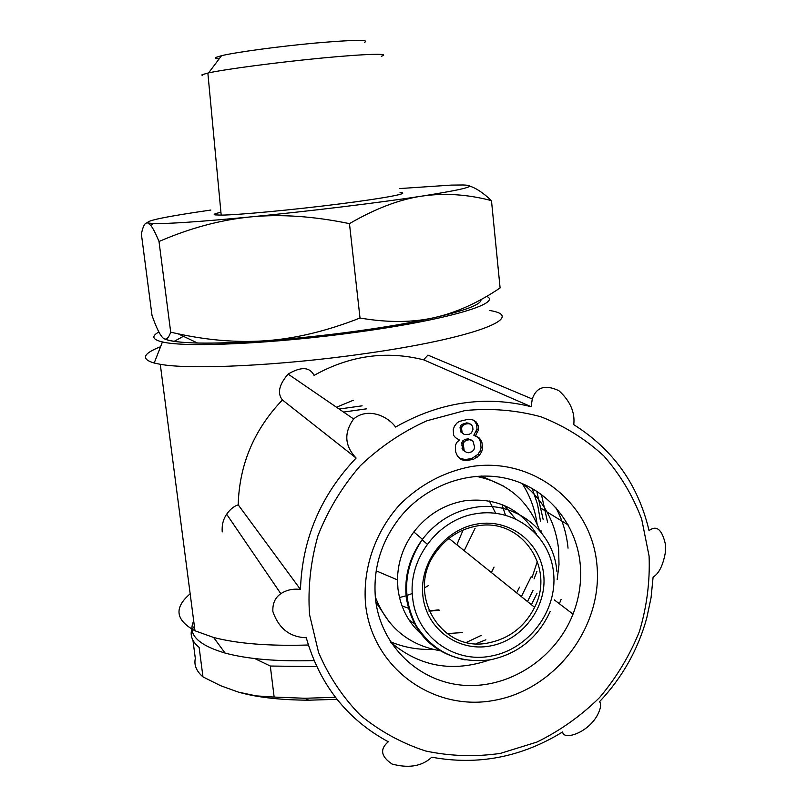 <?xml version="1.0" encoding="UTF-8"?>
<svg xmlns="http://www.w3.org/2000/svg" width="807" height="807" viewBox="0 0 807 807"><rect width="100%" height="100%" fill="white"/><g stroke="black" fill="none" stroke-linecap="round" stroke-linejoin="round"><path stroke-width="1.21" d="M190.17 593.811C173.808 607.752 175.422 620.079 194.981 630.781L213.633 637.48C237.47 643.673 269.044 646.185 308.355 645.005M489.678 310.483C528.615 316.717 474.133 338.506 362.656 353.94C280.059 365.722 190.23 369.888 160.27 364.29L154.198 363.039C140.731 359.065 142.849 353.637 160.553 346.748M158.868 332C151.161 336.257 152.352 339.565 162.439 341.936C185.267 347.756 274.541 343.711 357.723 332.08C447.673 319.865 502.711 303.21 486.671 296.351M314.054 660.59C277.255 661.629 247.608 659.127 225.082 653.065C197.866 644.954 187.416 634.262 193.71 620.976M475.918 476.281C507.29 482.566 528.524 500.633 539.611 530.471M536.998 593.367L531.409 604.705M536.302 533.841C519.829 508.269 495.972 497.243 464.751 500.774C444.132 504.436 427.165 514.826 413.84 531.954C403.197 546.41 397.74 562.398 397.478 579.9L397.942 588.636C400.403 608.034 408.846 623.761 423.292 635.815M481.204 475.979L503.548 486.076M533.064 590.321L527.506 601.568M485.864 639.8L476.211 643.633M534.042 578.922L536.978 571.215M540.993 530.481L541.003 532.136M537.401 561.238L532.095 577.459M504.375 505.525L515.249 518.619M339.142 409.038L362.111 405.83M210.849 210.042C166.292 216.478 145.27 220.795 147.812 222.974L153.118 223.549C167.806 223.922 200.257 221.713 250.473 216.922C308.385 211.323 379.048 202.718 421.708 196.141C399.394 199.45 375.316 208.61 349.461 223.63C313.429 216.195 280.433 213.956 250.473 216.922C220.452 219.897 189.968 228.088 159.009 241.505L170.701 332.191L178.135 333.826C208.569 340.383 237.661 342.703 265.402 340.766C238.186 342.682 215.59 343.439 197.604 343.046C180.597 342.612 169.631 341.25 164.709 338.96C176.43 343.792 209.991 344.397 265.402 340.766C322.84 336.741 392.565 327.107 434.459 317.605C466.103 310.312 481.618 304.3 480.992 299.568C481.618 304.3 466.103 310.312 434.459 317.605C456.419 312.591 478.299 302.706 500.098 287.938L491.473 200.62C467.374 194.316 444.122 192.823 421.708 196.141C465.266 189.262 479.086 185.539 463.147 184.974L451.234 185.106L399.515 188.576M488.992 642.776C441.056 653.872 404.65 592.742 436.183 551.847C446.634 537.664 460.232 529.039 476.957 525.982C520.858 517.126 555.559 567.18 534.617 607.288C524.832 626.565 509.62 638.398 488.992 642.776M490.02 646.024C522.129 640.435 547.085 607.368 543.726 575.008C540.851 542.576 510.004 518.417 477.451 523.965C444.849 529.019 419.015 562.953 422.868 595.828C426.247 628.784 457.962 652.086 490.02 646.024M300.476 589.443C293.123 588.505 286.576 589.927 280.826 593.69C275.086 597.644 272.443 603.616 272.887 611.605C278.758 628.502 289.884 637.207 306.267 637.732C319.673 684.709 347.02 719.39 388.308 741.774C379.633 749.118 380.904 756.542 392.111 764.058C407.575 768.193 420.043 766.559 429.516 759.155L431.765 757.188C477.875 765.661 521.514 757.238 562.661 731.919C563.044 740.382 586.296 733.835 596.736 716.354C600.569 709.504 601.528 704.592 599.591 701.636C622.298 677.537 638.014 649.675 646.75 618.041L651.067 597.664L653.105 577.045C658.855 573.747 662.92 565.667 665.311 552.795L665.462 544.483C662.103 529.493 656.626 524.873 649.05 530.613C638.287 484.825 613.189 449.509 573.757 424.664C575.169 412.347 570.196 401.008 558.837 390.638C545.149 384.324 536.302 387.108 532.277 399.011L531.107 406.688L423.614 359.821C385.978 350.389 349.461 355.584 314.074 375.396C309.706 366.882 301.061 366.449 288.109 374.085L353.637 418.974C343.772 432.794 344.599 445.827 356.119 458.053L282.42 399.969C254.074 429.617 239.326 464.56 238.196 504.819L300.476 589.443C302.121 539.207 320.672 495.407 356.119 458.053M353.637 418.974C367.205 407.434 387.027 415.323 395.591 427.044C439.664 401.997 484.836 395.218 531.107 406.688M649.09 556.104L641.706 519.244C632.87 495.74 620.24 474.637 603.807 455.925C585.458 439.038 564.527 426.005 541.003 416.805C516.45 410.107 491.14 408.029 465.054 410.551L426.883 420.78C402.31 431.856 380.077 446.866 360.204 465.831C342.208 486.682 328.167 509.853 318.079 535.344C310.574 561.581 307.729 587.99 309.535 614.551L318.583 652.51C328.772 676.316 342.743 697.248 360.467 715.315C379.966 731.293 401.664 743.176 425.571 750.974C450.195 756.22 475.141 757.027 500.39 753.395L536.897 742.077C560.108 730.698 581.01 715.849 599.591 697.541C616.427 677.598 629.702 655.577 639.416 631.498C646.841 606.693 650.059 581.565 649.09 556.104M222.218 531.914C221.733 525.155 223.216 519.264 226.646 514.22C230.076 509.358 233.929 506.221 238.196 504.819M282.42 399.969C277.104 393.312 279 384.687 288.109 374.085M423.614 359.821L427.932 355.11L532.267 399.011M537.089 523.894C534.991 509.237 530.017 495.76 522.169 483.474M547.61 522.381L541.396 494.368M568.047 548.185C566.635 533.578 562.499 519.94 555.64 507.27M375.537 599.308C372.673 568.915 381.035 541.336 400.625 516.571C427.599 483.746 472.438 468.887 510.518 479.439C548.639 490 576.501 524.449 580.223 564.174C581.736 581.191 579.335 597.846 573.01 614.147C555.962 657.836 510.195 688.28 464.832 685.375C419.469 682.682 380.753 646.155 375.537 599.308M557.183 579.416L558.999 564.587L558.666 549.769C555.66 522.543 543.726 500.532 522.855 483.766M365.621 604.897C372.531 668.448 433.995 712.278 494.913 700.234C555.952 689.107 602.97 626.555 596.958 565.082C591.844 503.477 533.588 456.49 470.834 466.628C443.931 471.903 420.326 484.482 400.02 504.375C375.023 531.884 362.313 569.117 365.621 604.897M543.172 519.577L536.776 491.191M202.143 75.747L202.043 74.718L208.599 72.892C225.879 69.099 278.163 62.21 322.487 57.993C366.973 53.746 391.899 53.191 381.308 56.258M400.06 192.57C411.631 193.055 385.907 198.068 339.414 203.959C293.092 209.85 238.559 214.955 221.189 215.126L214.985 214.884C212.927 214.44 214.914 213.573 220.926 212.281M364.431 42.388C370.484 39.513 354.091 39.735 315.255 43.064C278.889 46.392 236.088 52.193 221.542 55.683L215.973 57.388C214.491 58.185 215.55 58.669 219.151 58.871M316.737 666.632L270.305 666.037L254.75 658.552M192.005 629.43L194.396 626.282M192.944 640.284L195.324 658.462C193.872 665.069 196.414 671.212 202.971 676.891L199.127 647.375C192.611 642.039 190.099 636.239 191.602 629.974M336.993 699.326L308.849 700.194C280.352 700.042 256.878 697.359 238.458 692.134L256.152 695.876L274.148 697.077L270.305 666.037M274.148 697.077L304.895 698.267L335.409 697.309M202.971 676.891L220.593 685.698L238.458 692.134M159.009 241.505C155.711 233.495 152.957 228.129 150.748 225.415L147.812 222.974C145.089 222.218 142.95 225.94 141.396 234.151L151.988 315.305C156.134 327.178 159.705 334.633 162.691 337.659C165.657 340.695 168.32 338.869 170.701 332.191M469.583 186.074C475.878 187.96 483.181 192.802 491.473 200.62M349.461 223.63L360.013 318.029C387.794 322.76 412.609 322.608 434.459 317.605C392.565 327.107 322.84 336.741 265.402 340.766C295.08 338.698 326.613 331.122 360.013 318.029M459.365 421.395L468.373 419.247L472.64 419.741L476.11 421.9L478.178 425.41L478.551 429.859L475.333 436.032L478.934 437.697L480.78 439.916L481.971 442.67L482.556 448.369L481.648 451.769L479.459 455.249L473.316 459.425L466.829 460.434L461.997 459.909L457.519 456.177L455.622 451.859L455.491 445.182L456.812 442.377L459.375 440.017L455.491 437.626L453.564 435.326L453.262 429.516L454.422 426.267L456.863 423.08L459.365 421.395M461.533 424.573L466.658 422.868L468.887 423.272L471.581 425.007L472.67 426.721L472.963 429.485L471.48 432.885L469.25 434.348L464.277 434.469L460.656 431.846L460.061 427.448L460.565 425.844L461.533 424.573L463.006 425.37L465.437 424.068L463.954 423.272M464.277 434.469L462.129 432.663L461.543 428.255L462.038 426.641L460.565 425.844M462.038 426.641L463.006 425.37M461.543 428.255L460.061 427.448M461.866 431.392L460.394 430.575M462.129 432.663L460.656 431.846M465.437 424.068L468.151 423.655L466.658 422.868M468.151 423.655L470.39 424.068M462.845 440.804L465.064 439.341L468.302 438.847L473.063 441.247L474.587 447.169L473.931 449.691L472.125 451.658L468.585 452.757L466.365 452.273L462.693 449.892L461.775 442.831L462.845 440.804L464.328 441.651L466.557 440.188L465.064 439.341M466.365 452.273L464.176 450.77L463.258 443.689L461.775 442.831M463.258 443.689L464.328 441.651M463.188 446.039L461.715 445.182M463.531 449.358L462.058 448.48M464.176 450.77L462.693 449.892M466.557 440.188L469.795 439.694L468.302 438.847M469.795 439.694L471.298 440.017M459.223 458.205L465.346 459.536L471.813 458.527L477.926 454.361L480.115 450.891L481.022 447.502L480.437 441.822L479.247 439.079L476.241 436.143M461.997 459.909L460.525 459.001M466.829 460.434L465.346 459.536M473.316 459.425L471.813 458.527M477.058 457.478L475.535 456.58M479.459 455.249L477.926 454.361M481.648 451.769L480.115 450.891M482.556 448.369L481.022 447.502M481.971 442.67L480.437 441.822M480.78 439.916L479.247 439.079M478.934 437.697L477.401 436.859M475.333 436.032L473.81 435.205L477.018 429.052L476.655 424.613L474.597 421.113L472.327 419.711M477.663 432.32L476.14 431.503M478.551 429.859L477.018 429.052M478.178 425.41L476.655 424.613M476.11 421.9L474.597 421.113M390.83 642.382C419.781 666.764 452.707 672.614 489.597 659.934M390.417 641.757C403.924 647.385 418.087 649.917 432.895 649.363M466.547 642.342L481.214 635.391M521.372 596.635L531.137 576.733M559.362 603.737L561.127 599.298M541.588 508.612L568.239 524.974M336.489 407.232L353.305 400.252M343.55 412.064L366.771 408.786M532.196 488.406L537.563 504.415L540.468 521.151M519.486 587.153L516.682 592.873M462.502 632.557L447.028 633.606M415.474 624.336L409.068 620.018M439.805 650.694C408.453 644.995 386.946 627.059 375.285 596.877M389.751 622.681L375.901 602.204M475.101 528.242L464.217 550.687M428.638 585.468L424.411 587.899M412.296 593.508L406.052 595.717M405.114 596.02L399.485 597.573M463.097 530.028L456.863 544.775M489.365 500.996L495.659 513.212M439.724 610.203L429.072 611.212M409.078 608.468L401.987 605.875M375.901 602.163L378.069 603.918M556.83 571.225C553.854 530.855 514.916 500.088 474.345 507.462C453.332 511.214 436.032 521.826 422.434 539.308C409.633 556.911 404.226 576.188 406.203 597.14C412.084 631.861 431.755 652.792 465.205 659.914M476.392 513.666C514.422 507.25 550.313 535.525 553.632 573.303C557.506 611 528.474 649.504 491.06 656.071C453.806 663.697 416.089 636.158 412.629 597.594C407.555 559.322 438.292 518.982 476.392 513.666M174.13 341.361L183.411 336.317M505.454 515.098L501.964 504.536M483.252 477.815L481.164 475.979M491.261 572.435L494.045 567.089L491.382 572.526M194.981 630.781L160.27 364.29M162.439 341.936L154.198 363.039M225.082 653.065L213.633 637.48M438.695 609.86L428.941 610.899M413.84 531.954L422.434 539.308C403.712 567.704 401.614 596.444 416.13 625.506C433.682 652.49 458.507 663.909 490.606 659.763C518.245 653.761 538.108 637.641 550.213 611.383M427.296 544.221L422.091 539.762M207.863 73.064L221.189 215.126M308.849 700.194L304.895 698.267M221.542 55.683L208.599 72.892M153.118 223.549L150.748 225.415M197.604 343.046L178.135 333.826M554.298 599.883L573.01 614.147M226.646 514.22L280.826 593.69M534.617 607.288L448.954 538.43M397.478 579.9L376.163 570.842"/></g></svg>
